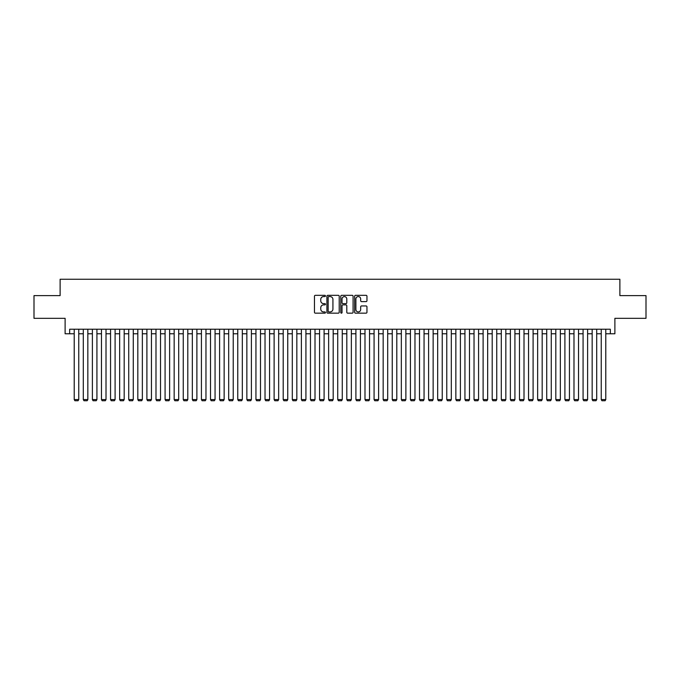 <?xml version="1.0" encoding="UTF-8"?>
<svg xmlns="http://www.w3.org/2000/svg" width="680" height="680" viewBox="0 0 680 680"><rect width="100%" height="100%" fill="white"/><g stroke="black" fill="none" stroke-linecap="round" stroke-linejoin="round"><path stroke-width="1.02" d="M325.465 295.945A0.62 0.62 0 0 0 324.836 295.324L315.358 295.324A0.892 0.892 0 0 0 314.466 296.216L314.466 312.273A0.892 0.892 0 0 0 315.358 313.166L324.836 313.166A0.62 0.62 0 0 0 325.465 312.536A0.62 0.62 0 0 0 324.836 311.916L323.612 311.916A2.856 2.856 0 0 1 320.756 309.06L320.756 307.725A2.856 2.856 0 0 1 323.612 304.87L324.836 304.87A0.62 0.62 0 0 0 325.465 304.24A0.62 0.62 0 0 0 324.836 303.62L323.612 303.62A2.856 2.856 0 0 1 320.756 300.764L320.756 299.429A2.856 2.856 0 0 1 323.612 296.574L324.836 296.574A0.62 0.62 0 0 0 325.465 295.945M366.07 301.614A0.892 0.892 0 0 0 366.962 300.721L366.962 296.216A0.892 0.892 0 0 0 366.07 295.324L355.538 295.324A0.892 0.892 0 0 0 354.654 296.216L354.654 312.273A0.892 0.892 0 0 0 355.538 313.166L366.07 313.166A0.892 0.892 0 0 0 366.962 312.273L366.962 306.833A0.892 0.892 0 0 0 366.07 305.94L361.565 305.94A0.892 0.892 0 0 0 360.672 306.833L360.672 309.527A2.389 2.389 0 0 1 358.284 311.916A2.389 2.389 0 0 1 355.895 309.527L355.895 298.962A2.389 2.389 0 0 1 358.284 296.574A2.389 2.389 0 0 1 360.672 298.962L360.672 300.721A0.892 0.892 0 0 0 361.565 301.614L366.07 301.614M69.666 333.778L69.666 329.23L610.334 329.23L610.334 333.778L614.881 333.778L614.881 318.325L646 318.325L646 295.613L619.88 295.613L619.88 279.25L60.12 279.25L60.12 295.613L34 295.613L34 318.325L65.118 318.325L65.118 333.778L74.213 333.778M339.218 296.216A0.892 0.892 0 0 0 338.325 295.324L327.802 295.324A0.892 0.892 0 0 0 326.91 296.216L326.91 312.273A0.892 0.892 0 0 0 327.802 313.166L338.325 313.166A0.892 0.892 0 0 0 339.218 312.273L339.218 296.216M341.675 295.324L352.197 295.324A0.892 0.892 0 0 1 353.09 296.216L353.09 312.273A0.892 0.892 0 0 1 352.197 313.166L347.692 313.166A0.892 0.892 0 0 1 346.8 312.273L346.8 305.762A0.892 0.892 0 0 0 345.907 304.87L342.924 304.87A0.892 0.892 0 0 0 342.031 305.762L342.031 312.536A0.62 0.62 0 0 1 341.402 313.166A0.62 0.62 0 0 1 340.782 312.536L340.782 296.216A0.892 0.892 0 0 1 341.675 295.324M78.752 333.778L83.3 333.778M87.839 333.778L92.386 333.778M96.925 333.778L101.473 333.778M106.012 333.778L110.559 333.778M115.098 333.778L119.646 333.778M124.185 333.778L128.732 333.778M133.272 333.778L137.819 333.778M142.358 333.778L146.906 333.778M151.444 333.778L155.992 333.778M160.531 333.778L165.078 333.778M169.618 333.778L174.165 333.778M178.704 333.778L183.251 333.778M187.799 333.778L192.338 333.778M196.885 333.778L201.424 333.778M205.972 333.778L210.511 333.778M215.058 333.778L219.598 333.778M224.145 333.778L228.684 333.778M233.231 333.778L237.77 333.778M242.318 333.778L246.857 333.778M251.404 333.778L255.944 333.778M260.491 333.778L265.03 333.778M269.577 333.778L274.116 333.778M278.664 333.778L283.203 333.778M287.75 333.778L292.298 333.778M296.837 333.778L301.385 333.778M305.923 333.778L310.471 333.778M315.01 333.778L319.558 333.778M324.096 333.778L328.644 333.778M333.183 333.778L337.73 333.778M342.269 333.778L346.817 333.778M351.356 333.778L355.903 333.778M360.442 333.778L364.99 333.778M369.529 333.778L374.076 333.778M378.615 333.778L383.163 333.778M387.702 333.778L392.25 333.778M396.797 333.778L401.336 333.778M405.883 333.778L410.423 333.778M414.97 333.778L419.509 333.778M424.056 333.778L428.596 333.778M433.143 333.778L437.682 333.778M442.229 333.778L446.769 333.778M451.316 333.778L455.855 333.778M460.402 333.778L464.942 333.778M469.489 333.778L474.028 333.778M478.575 333.778L483.114 333.778M487.662 333.778L492.201 333.778M496.748 333.778L501.296 333.778M505.835 333.778L510.383 333.778M514.921 333.778L519.469 333.778M524.008 333.778L528.556 333.778M533.094 333.778L537.642 333.778M542.181 333.778L546.729 333.778M551.267 333.778L555.815 333.778M560.354 333.778L564.902 333.778M569.44 333.778L573.988 333.778M578.527 333.778L583.075 333.778M587.613 333.778L592.161 333.778M596.7 333.778L601.248 333.778M605.787 333.778L610.334 333.778M328.78 296.574A0.62 0.62 0 0 0 328.159 297.194L328.159 311.287A0.62 0.62 0 0 0 328.78 311.916L330.08 311.916A2.856 2.856 0 0 0 332.928 309.06L332.928 299.429A2.856 2.856 0 0 0 330.08 296.574L328.78 296.574M346.8 299.004A2.389 2.389 0 0 0 344.411 296.616A2.389 2.389 0 0 0 342.031 299.004L342.031 302.727A0.892 0.892 0 0 0 342.924 303.62L345.907 303.62A0.892 0.892 0 0 0 346.8 302.727L346.8 299.004M78.752 329.23L78.752 399.568L74.213 399.568L74.213 329.23M78.752 399.568L78.072 400.75L74.894 400.75L74.213 399.568M87.839 329.23L87.839 399.568L83.3 399.568L83.3 329.23M87.839 399.568L87.159 400.75L83.98 400.75L83.3 399.568M96.925 329.23L96.925 399.568L92.386 399.568L92.386 329.23M96.925 399.568L96.246 400.75L93.066 400.75L92.386 399.568M106.012 329.23L106.012 399.568L101.473 399.568L101.473 329.23M106.012 399.568L105.332 400.75L102.153 400.75L101.473 399.568M115.098 329.23L115.098 399.568L110.559 399.568L110.559 329.23M115.098 399.568L114.419 400.75L111.24 400.75L110.559 399.568M124.185 329.23L124.185 399.568L119.646 399.568L119.646 329.23M124.185 399.568L123.505 400.75L120.326 400.75L119.646 399.568M133.272 329.23L133.272 399.568L128.732 399.568L128.732 329.23M133.272 399.568L132.591 400.75L129.412 400.75L128.732 399.568M142.358 329.23L142.358 399.568L137.819 399.568L137.819 329.23M142.358 399.568L141.678 400.75L138.499 400.75L137.819 399.568M151.444 329.23L151.444 399.568L146.906 399.568L146.906 329.23M151.444 399.568L150.764 400.75L147.585 400.75L146.906 399.568M160.531 329.23L160.531 399.568L155.992 399.568L155.992 329.23M160.531 399.568L159.851 400.75L156.672 400.75L155.992 399.568M169.618 329.23L169.618 399.568L165.078 399.568L165.078 329.23M169.618 399.568L168.938 400.75L165.758 400.75L165.078 399.568M178.704 329.23L178.704 399.568L174.165 399.568L174.165 329.23M178.704 399.568L178.024 400.75L174.845 400.75L174.165 399.568M187.799 329.23L187.799 399.568L183.251 399.568L183.251 329.23M187.799 399.568L187.111 400.75L183.931 400.75L183.251 399.568M196.885 329.23L196.885 399.568L192.338 399.568L192.338 329.23M196.885 399.568L196.197 400.75L193.018 400.75L192.338 399.568M205.972 329.23L205.972 399.568L201.424 399.568L201.424 329.23M205.972 399.568L205.283 400.75L202.105 400.75L201.424 399.568M215.058 329.23L215.058 399.568L210.511 399.568L210.511 329.23M215.058 399.568L214.37 400.75L211.191 400.75L210.511 399.568M224.145 329.23L224.145 399.568L219.598 399.568L219.598 329.23M224.145 399.568L223.465 400.75L220.277 400.75L219.598 399.568M233.231 329.23L233.231 399.568L228.684 399.568L228.684 329.23M233.231 399.568L232.551 400.75L229.364 400.75L228.684 399.568M242.318 329.23L242.318 399.568L237.77 399.568L237.77 329.23M242.318 399.568L241.638 400.75L238.45 400.75L237.77 399.568M251.404 329.23L251.404 399.568L246.857 399.568L246.857 329.23M251.404 399.568L250.725 400.75L247.537 400.75L246.857 399.568M260.491 329.23L260.491 399.568L255.944 399.568L255.944 329.23M260.491 399.568L259.811 400.75L256.632 400.75L255.944 399.568M269.577 329.23L269.577 399.568L265.03 399.568L265.03 329.23M269.577 399.568L268.898 400.75L265.719 400.75L265.03 399.568M278.664 329.23L278.664 399.568L274.116 399.568L274.116 329.23M278.664 399.568L277.984 400.75L274.805 400.75L274.116 399.568M287.75 329.23L287.75 399.568L283.203 399.568L283.203 329.23M287.75 399.568L287.07 400.75L283.892 400.75L283.203 399.568M296.837 329.23L296.837 399.568L292.298 399.568L292.298 329.23M296.837 399.568L296.157 400.75L292.978 400.75L292.298 399.568M305.923 329.23L305.923 399.568L301.385 399.568L301.385 329.23M305.923 399.568L305.243 400.75L302.065 400.75L301.385 399.568M315.01 329.23L315.01 399.568L310.471 399.568L310.471 329.23M315.01 399.568L314.33 400.75L311.151 400.75L310.471 399.568M324.096 329.23L324.096 399.568L319.558 399.568L319.558 329.23M324.096 399.568L323.416 400.75L320.238 400.75L319.558 399.568M333.183 329.23L333.183 399.568L328.644 399.568L328.644 329.23M333.183 399.568L332.503 400.75L329.324 400.75L328.644 399.568M342.269 329.23L342.269 399.568L337.73 399.568L337.73 329.23M342.269 399.568L341.589 400.75L338.411 400.75L337.73 399.568M351.356 329.23L351.356 399.568L346.817 399.568L346.817 329.23M351.356 399.568L350.676 400.75L347.497 400.75L346.817 399.568M360.442 329.23L360.442 399.568L355.903 399.568L355.903 329.23M360.442 399.568L359.762 400.75L356.583 400.75L355.903 399.568M369.529 329.23L369.529 399.568L364.99 399.568L364.99 329.23M369.529 399.568L368.849 400.75L365.67 400.75L364.99 399.568M378.615 329.23L378.615 399.568L374.076 399.568L374.076 329.23M378.615 399.568L377.935 400.75L374.756 400.75L374.076 399.568M387.702 329.23L387.702 399.568L383.163 399.568L383.163 329.23M387.702 399.568L387.022 400.75L383.843 400.75L383.163 399.568M396.797 329.23L396.797 399.568L392.25 399.568L392.25 329.23M396.797 399.568L396.108 400.75L392.929 400.75L392.25 399.568M405.883 329.23L405.883 399.568L401.336 399.568L401.336 329.23M405.883 399.568L405.195 400.75L402.016 400.75L401.336 399.568M414.97 329.23L414.97 399.568L410.423 399.568L410.423 329.23M414.97 399.568L414.281 400.75L411.102 400.75L410.423 399.568M424.056 329.23L424.056 399.568L419.509 399.568L419.509 329.23M424.056 399.568L423.368 400.75L420.189 400.75L419.509 399.568M433.143 329.23L433.143 399.568L428.596 399.568L428.596 329.23M433.143 399.568L432.463 400.75L429.275 400.75L428.596 399.568M442.229 329.23L442.229 399.568L437.682 399.568L437.682 329.23M442.229 399.568L441.55 400.75L438.362 400.75L437.682 399.568M451.316 329.23L451.316 399.568L446.769 399.568L446.769 329.23M451.316 399.568L450.636 400.75L447.448 400.75L446.769 399.568M460.402 329.23L460.402 399.568L455.855 399.568L455.855 329.23M460.402 399.568L459.723 400.75L456.535 400.75L455.855 399.568M469.489 329.23L469.489 399.568L464.942 399.568L464.942 329.23M469.489 399.568L468.809 400.75L465.63 400.75L464.942 399.568M478.575 329.23L478.575 399.568L474.028 399.568L474.028 329.23M478.575 399.568L477.896 400.75L474.716 400.75L474.028 399.568M487.662 329.23L487.662 399.568L483.114 399.568L483.114 329.23M487.662 399.568L486.982 400.75L483.803 400.75L483.114 399.568M496.748 329.23L496.748 399.568L492.201 399.568L492.201 329.23M496.748 399.568L496.068 400.75L492.889 400.75L492.201 399.568M505.835 329.23L505.835 399.568L501.296 399.568L501.296 329.23M505.835 399.568L505.155 400.75L501.976 400.75L501.296 399.568M514.921 329.23L514.921 399.568L510.383 399.568L510.383 329.23M514.921 399.568L514.241 400.75L511.062 400.75L510.383 399.568M524.008 329.23L524.008 399.568L519.469 399.568L519.469 329.23M524.008 399.568L523.328 400.75L520.149 400.75L519.469 399.568M533.094 329.23L533.094 399.568L528.556 399.568L528.556 329.23M533.094 399.568L532.414 400.75L529.236 400.75L528.556 399.568M542.181 329.23L542.181 399.568L537.642 399.568L537.642 329.23M542.181 399.568L541.501 400.75L538.322 400.75L537.642 399.568M551.267 329.23L551.267 399.568L546.729 399.568L546.729 329.23M551.267 399.568L550.587 400.75L547.409 400.75L546.729 399.568M560.354 329.23L560.354 399.568L555.815 399.568L555.815 329.23M560.354 399.568L559.674 400.75L556.495 400.75L555.815 399.568M569.44 329.23L569.44 399.568L564.902 399.568L564.902 329.23M569.44 399.568L568.76 400.75L565.582 400.75L564.902 399.568M578.527 329.23L578.527 399.568L573.988 399.568L573.988 329.23M578.527 399.568L577.847 400.75L574.668 400.75L573.988 399.568M587.613 329.23L587.613 399.568L583.075 399.568L583.075 329.23M587.613 399.568L586.933 400.75L583.755 400.75L583.075 399.568M596.7 329.23L596.7 399.568L592.161 399.568L592.161 329.23M596.7 399.568L596.02 400.75L592.841 400.75L592.161 399.568M605.787 329.23L605.787 399.568L601.248 399.568L601.248 329.23M605.787 399.568L605.106 400.75L601.928 400.75L601.248 399.568"/></g></svg>
